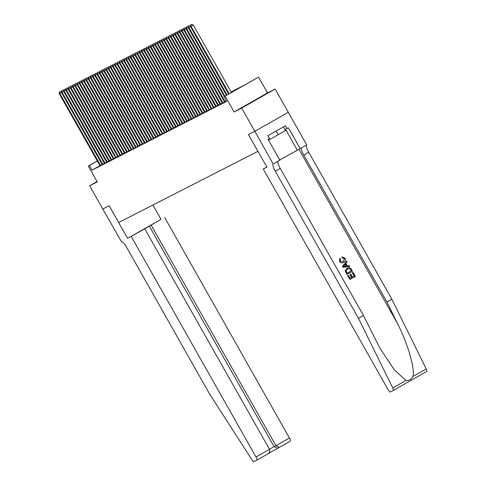 <?xml version="1.0" encoding="UTF-8"?>
<svg xmlns="http://www.w3.org/2000/svg" width="486" height="486" viewBox="0 0 486 486"><rect width="100%" height="100%" fill="white"/><g stroke="black" fill="none" stroke-linecap="round" stroke-linejoin="round"><path stroke-width="0.73" d="M262.555 96.021L248.255 104.138L262.555 96.021M231.142 91.909L243.887 85.396L258.552 77.116L225.115 96.143L237.557 88.999L231.306 92.194M254.858 131.323L248.486 134.579L266.911 167.148L263.26 169.013L388.028 389.535A3.208 0.747 -119.6 0 0 390.276 391.989L393.314 390.434A3.208 0.747 -119.6 0 0 392.761 387.98L358.468 318.275L275.289 171.26A7.484 1.75 60.4 0 1 273.144 163.958A7.484 1.75 60.4 0 1 273.162 163.952L254.858 131.323L288.289 112.296L275.119 89.041L267.5 92.935L258.552 77.116M273.284 163.885L279.833 160.161L268.041 139.318L269.487 138.498L267.908 135.703L285.349 125.783L286.928 128.571L288.374 127.751L300.166 148.595L306.715 144.864L288.289 112.296L254.846 131.329L241.688 108.062L275.119 89.041M97.066 181.545L89.637 185.774L97.261 181.879L88.306 166.066L97.297 160.945M254.846 131.329L248.449 134.598L257.926 151.346L118.669 222.515L109.198 205.766L102.801 209.041L89.637 185.774M186.053 28.777L183.823 30.017L224.568 102.042L224.18 102.236L226.446 101.027M222.333 103.16L224.538 101.981M220.109 104.296L222.315 103.123M217.886 105.432L220.085 104.259M215.663 106.568L217.862 105.395M174.936 34.463L172.7 35.703L213.445 107.722L213.056 107.922L215.638 106.531M211.21 108.846L213.415 107.667M208.986 109.982L211.191 108.803M206.763 111.118L208.968 109.939M166.036 39.014L163.8 40.253L204.545 112.272L204.156 112.473L206.738 111.081M202.316 113.39L204.515 112.217M200.086 114.526L202.291 113.353M159.359 42.422L157.13 43.661L197.875 115.68L197.486 115.881L200.068 114.489M195.639 116.804L197.845 115.625M154.913 44.7L152.677 45.939L193.422 117.958L193.033 118.159L195.615 116.761M191.192 119.076L193.392 117.904M150.466 46.972L148.23 48.211L188.975 120.23L188.586 120.431L191.168 119.04M186.739 121.348L188.945 120.176M146.013 49.244L143.777 50.483L184.528 122.502L184.139 122.703L186.721 121.312M182.293 123.626L184.498 122.448M180.069 124.762L182.268 123.584M139.342 52.658L137.107 53.897L177.852 125.917L177.463 126.117L180.045 124.72M175.616 127.034L177.821 125.862M173.393 128.17L175.598 126.998M171.169 129.306L173.374 128.134M130.442 57.202L128.207 58.442L168.952 130.461L168.563 130.661L171.145 129.27M166.722 131.584L168.921 130.406M164.499 132.721L166.698 131.542M162.269 133.857L164.475 132.684M160.046 134.993L162.251 133.82M119.319 62.888L117.083 64.128L157.835 136.147L157.446 136.347L160.028 134.956M155.599 137.271L157.798 136.092M153.376 138.407L155.575 137.228M151.146 139.543L153.351 138.364M148.923 140.679L151.128 139.5M108.196 68.575L105.96 69.814L146.711 141.833L146.322 142.034L148.904 140.642M144.476 142.951L146.675 141.778M103.749 70.847L101.513 72.086L142.258 144.105L141.869 144.306L144.451 142.914M140.029 145.229L142.228 144.05M99.296 73.119L97.066 74.358L137.811 146.383L137.423 146.578L140.004 145.186M135.576 147.501L137.781 146.322M133.352 148.637L135.558 147.465M92.626 76.533L90.39 77.772L131.135 149.791L130.746 149.992L133.328 148.601M128.905 150.909L131.105 149.737M126.676 152.051L128.881 150.873M124.452 153.187L126.658 152.009M83.726 81.083L81.49 82.322L122.241 154.341L121.852 154.536L124.434 153.145M120.006 155.459L122.205 154.281M117.782 156.595L119.981 155.423M115.559 157.731L117.758 156.559M113.329 158.867L115.534 157.695M72.602 86.763L70.367 88.002L111.118 160.022L110.729 160.222L113.311 158.831M108.882 161.145L111.087 159.967M106.659 162.281L108.858 161.103M104.435 163.418L106.634 162.245M102.212 164.554L104.411 163.381M99.958 165.647L92.054 170.149L226.64 101.361L224.003 96.708M61.479 92.449L59.249 93.689L99.995 165.708L99.606 165.908L102.188 164.517M267.5 92.935L234.07 111.956L241.688 108.062M234.07 111.956L225.115 96.143M92.054 170.149L89.418 165.495L88.306 166.066M97.328 160.994L89.418 165.495M59.632 91.897L60.531 91.38L59.407 92.006L59.802 93.403L100.547 165.422M61.54 91.866L60.531 91.38M59.407 92.006L59.249 93.689M283.417 126.882L285.482 130.527L268.527 140.168M268.102 139.288L268.582 140.144M276.139 131.02L278.235 134.719M131.238 236.488L256.007 457.016L269.511 449.331L144.743 228.803L127.587 238.353L109.162 205.785L102.789 209.041L121.336 241.548A7.484 1.75 -119.6 0 1 126.579 247.265L209.758 394.286L252.027 459.908A3.208 0.747 -119.6 0 0 253.88 461.7L256.918 460.151A3.208 0.747 -119.6 0 0 256.924 460.145A3.208 0.747 -119.6 0 0 256.007 457.016M152.92 205.013L161.018 219.332L127.587 238.353M161.018 219.332L144.743 228.803M151.158 225.152L275.927 445.68L289.437 437.995A3.208 0.747 60.4 0 1 290.355 441.124A3.208 0.747 60.4 0 1 290.349 441.124L279.462 447.32L275.927 445.68L274.08 446.622L149.311 226.093M164.669 217.467L289.437 437.995M277.682 448.226L274.08 446.622L269.469 449.246M269.511 449.331C270.252 451.13 269.651 452.691 267.713 454.003L256.924 460.145M350.758 274.098L349.956 274.547L351.621 277.482L350.127 278.332L351.797 277.391L350.133 274.456L350.758 274.098L352.423 277.038L354.3 275.969L352.435 272.676L353.061 272.318L352.301 272.743L354.166 276.036L352.417 277.026M347.721 275.55L348.347 275.191L347.618 275.598L349.95 279.486L347.618 275.598M346.943 268.315L345.279 270.423L345.37 271.443L346.931 274.383L345.4 270.356L347.119 268.223C348.851 267.227 350.254 267.573 351.323 269.244L352.453 271.243L347.034 274.329M343.341 261.577L344.562 258.601L342.32 257.805L342.053 256.918L342.15 257.89L344.434 258.661L343.341 261.577L340.243 261.031L340.565 258.995L339.951 258.297L339.501 261.395C340.583 262.999 341.95 263.351 343.614 262.452M358.468 318.275L363.413 315.463L380.07 348.468L394.34 369.882L405.98 380.459C409.005 380.751 411.338 379.426 412.972 376.48C415.08 368.777 407.76 343.736 397.469 323.445L386.953 302.067L303.774 155.052A7.484 1.75 60.4 0 1 301.569 147.793M346.718 261.103L342.448 266.456L342.952 267.349L349.726 266.425L343.049 267.294L342.551 266.407L346.718 261.103L347.186 261.942L345.88 263.527L347.229 265.903L349.252 265.593L349.726 266.425M386.953 302.067L391.898 299.255L308.719 152.239A7.484 1.75 60.4 0 1 306.52 144.98M278.035 161.188A7.484 1.75 60.4 0 0 280.24 168.448L363.413 315.463M412.972 376.48L426.192 368.959L391.898 299.255M263.26 169.013L266.82 166.984M279.711 159.943L300.166 148.595M393.314 390.434A3.208 0.747 -119.6 0 0 393.32 390.434L426.751 371.407A3.208 0.747 60.4 0 1 426.744 371.413L393.326 390.428M426.192 368.959A3.208 0.747 60.4 0 1 426.751 371.407M284.948 129.586L286.928 128.571M342.053 256.918L345.145 258.169C345.971 259.967 345.516 261.365 343.79 262.361C342.101 263.272 340.704 262.932 339.593 261.346L339.501 261.395M339.593 261.346L339.951 258.297M343.79 262.361L343.402 262.562M344.641 266.304L346.469 266.024L345.388 264.117L343.426 266.492L344.641 266.304M345.254 264.281L346.257 266.055M351.384 270.811L349.604 268.564L347.557 269.019L346.16 271.067L347.211 273.187L351.384 270.811L347.211 273.181M350.734 269.663L351.25 270.884M349.604 268.564L350.6 269.73M353.061 272.318L355.369 276.4L349.95 279.486M348.347 275.191L350.127 278.338M63.709 91.313L62.026 92.267L102.777 164.286M61.856 90.761L62.755 90.244L61.631 90.87L62.026 92.267L61.473 92.553L102.218 164.572M63.763 90.73L62.755 90.244M61.631 90.87L61.473 92.553M65.932 90.177L64.249 91.131L105 163.15M64.079 89.618L64.984 89.108L63.854 89.734L64.249 91.131L63.696 91.417L104.441 163.436M65.987 89.594L64.984 89.108M63.854 89.734L63.696 91.417M68.155 89.041L66.479 89.995L107.224 162.014M66.303 88.482L67.208 87.972L66.078 88.598L66.479 89.995L65.92 90.281L106.665 162.3M68.21 88.452L67.208 87.972M66.078 88.598L65.92 90.281M70.379 87.899L68.702 88.859L109.447 160.878M68.526 87.346L69.431 86.83L68.307 87.462L68.702 88.859L68.143 89.138L108.894 161.164M70.434 87.316L69.431 86.83M68.307 87.462L68.143 89.138M70.749 86.21L71.655 85.694L70.531 86.326L70.926 87.717L111.671 159.742M72.657 86.18L71.655 85.694M70.531 86.326L70.367 88.002M74.826 85.627L73.149 86.581L113.9 158.606M72.979 85.074L73.878 84.558L72.754 85.19L73.149 86.581L72.596 86.866L113.341 158.886M74.887 85.044L73.878 84.558M72.754 85.19L72.596 86.866M77.055 84.491L75.373 85.445L116.124 157.464M75.202 83.938L76.108 83.422L74.978 84.048L75.373 85.445L74.82 85.73L115.565 157.75M77.11 83.908L76.108 83.422M74.978 84.048L74.82 85.73M79.279 83.355L77.602 84.309L118.347 156.328M77.426 82.796L78.331 82.286L77.201 82.912L77.602 84.309L77.043 84.594L117.788 156.614M79.333 82.772L78.331 82.286M77.201 82.912L77.043 84.594M81.502 82.219L79.826 83.173L120.571 155.192M79.649 81.66L80.555 81.15L79.431 81.776L79.826 83.173L79.267 83.458L120.018 155.477M81.557 81.636L80.555 81.15M79.431 81.776L79.267 83.458M81.873 80.524L82.778 80.014L81.654 80.64L82.049 82.037L122.794 154.056M83.78 80.494L82.778 80.014M81.654 80.64L81.49 82.322M85.949 79.941L84.272 80.901L125.017 152.92M84.102 79.388L85.001 78.872L83.878 79.504L84.272 80.901L83.72 81.18L124.465 153.205M86.01 79.358L85.001 78.872M83.878 79.504L83.72 81.18M88.179 78.805L86.496 79.759L127.247 151.784M86.326 78.252L87.225 77.736L86.101 78.368L86.496 79.759L85.943 80.044L126.688 152.063M88.233 78.222L87.225 77.736M86.101 78.368L85.943 80.044M90.402 77.669L88.719 78.623L129.47 150.642M88.549 77.116L89.454 76.6L88.324 77.225L88.719 78.623L88.166 78.908L128.911 150.927M90.457 77.086L89.454 76.6M88.324 77.225L88.166 78.908M90.773 75.98L91.678 75.464L90.548 76.089L90.949 77.487L131.694 149.506M92.68 75.95L91.678 75.464M90.548 76.089L90.39 77.772M94.849 75.397L93.172 76.351L133.917 148.37M92.996 74.838L93.901 74.328L92.777 74.953L93.172 76.351L92.613 76.636L133.364 148.655M94.904 74.814L93.901 74.328M92.777 74.953L92.613 76.636M97.072 74.261L95.396 75.215L136.141 147.234M95.22 73.702L96.125 73.192L95.001 73.817L95.396 75.215L94.837 75.5L135.588 147.519M97.127 73.672L96.125 73.192M95.001 73.817L94.837 75.5M97.449 72.566L98.348 72.049L97.224 72.681L97.619 74.079L138.37 146.098M99.357 72.536L98.348 72.049M97.224 72.681L97.066 74.358M101.525 71.983L99.843 72.936L140.594 144.962M99.673 71.43L100.578 70.913L99.448 71.545L99.843 72.936L99.29 73.222L140.035 145.241M101.58 71.399L100.578 70.913M99.448 71.545L99.29 73.222M101.896 70.294L102.801 69.777L101.671 70.409L102.072 71.8L142.817 143.826M103.804 70.263L102.801 69.777M101.671 70.409L101.513 72.086M105.972 69.711L104.296 70.664L145.041 142.684M104.119 69.158L105.025 68.641L103.901 69.267L104.296 70.664L103.737 70.95L144.488 142.969M106.027 69.127L105.025 68.641M103.901 69.267L103.737 70.95M106.343 68.016L107.248 67.505L106.124 68.131L106.519 69.528L147.264 141.548M108.25 67.991L107.248 67.505M106.124 68.131L105.96 69.814M110.419 67.439L108.743 68.392L149.488 140.411M108.572 66.88L109.472 66.369L108.348 66.995L108.743 68.392L108.19 68.678L148.935 140.697M110.474 66.855L109.472 66.369M108.348 66.995L108.19 68.678M112.649 66.303L110.966 67.256L151.717 139.275M110.796 65.744L111.695 65.233L110.571 65.859L110.966 67.256L110.413 67.542L151.158 139.561M112.703 65.713L111.695 65.233M110.571 65.859L110.413 67.542M114.872 65.16L113.189 66.12L153.941 138.139M113.019 64.608L113.924 64.091L112.795 64.723L113.189 66.12L112.637 66.4L153.382 138.425M114.927 64.577L113.924 64.091M112.795 64.723L112.637 66.4M117.096 64.024L115.419 64.978L156.164 137.003M115.243 63.472L116.148 62.955L115.018 63.587L115.419 64.978L114.86 65.264L155.605 137.283M117.15 63.441L116.148 62.955M115.018 63.587L114.86 65.264M117.466 62.336L118.371 61.819L117.248 62.445L117.642 63.842L158.387 135.861M119.374 62.305L118.371 61.819M117.248 62.445L117.083 64.128M121.543 61.752L119.866 62.706L160.611 134.725M119.69 61.2L120.595 60.683L119.471 61.309L119.866 62.706L119.307 62.992L160.058 135.011M121.597 61.169L120.595 60.683M119.471 61.309L119.307 62.992M123.766 60.616L122.089 61.57L162.834 133.589M121.919 60.057L122.818 59.547L121.694 60.173L122.089 61.57L121.536 61.856L162.281 133.875M123.827 60.033L122.818 59.547M121.694 60.173L121.536 61.856M125.996 59.48L124.313 60.434L165.064 132.453M124.143 58.921L125.048 58.411L123.918 59.037L124.313 60.434L123.76 60.72L164.505 132.739M126.05 58.891L125.048 58.411M123.918 59.037L123.76 60.72M128.219 58.338L126.542 59.298L167.287 131.317M126.366 57.785L127.271 57.269L126.141 57.901L126.542 59.298L125.983 59.578L166.728 131.603M128.274 57.755L127.271 57.269M126.141 57.901L125.983 59.578M128.59 56.649L129.495 56.133L128.371 56.765L128.766 58.156L169.511 130.181M130.497 56.619L129.495 56.133M128.371 56.765L128.207 58.442M132.666 56.066L130.989 57.02L171.734 129.045M130.813 55.513L131.718 54.997L130.594 55.629L130.989 57.02L130.43 57.305L171.181 129.325M132.721 55.483L131.718 54.997M130.594 55.629L130.43 57.305M134.889 54.93L133.213 55.884L173.958 127.903M133.043 54.377L133.942 53.861L132.818 54.487L133.213 55.884L132.66 56.169L173.405 128.189M134.944 54.347L133.942 53.861M132.818 54.487L132.66 56.169M137.113 53.794L135.436 54.748L176.187 126.767M135.266 53.235L136.165 52.725L135.041 53.351L135.436 54.748L134.883 55.033L175.628 127.053M137.174 53.211L136.165 52.725M135.041 53.351L134.883 55.033M137.489 52.099L138.395 51.589L137.265 52.215L137.66 53.612L178.411 125.631M139.397 52.075L138.395 51.589M137.265 52.215L137.107 53.897M141.566 51.522L139.889 52.476L180.634 124.495M139.713 50.963L140.618 50.453L139.488 51.079L139.889 52.476L139.33 52.761L180.075 124.781M141.62 50.933L140.618 50.453M139.488 51.079L139.33 52.761M143.789 50.38L142.112 51.34L182.858 123.359M141.936 49.827L142.841 49.311L141.718 49.943L142.112 51.34L141.554 51.619L182.305 123.644M143.844 49.797L142.841 49.311M141.718 49.943L141.554 51.619M144.16 48.691L145.065 48.175L143.941 48.807L144.336 50.198L185.081 122.223M146.067 48.661L145.065 48.175M143.941 48.807L143.777 50.483M148.236 48.108L146.559 49.062L187.304 121.081M146.389 47.555L147.288 47.039L146.165 47.664L146.559 49.062L146.007 49.347L186.752 121.366M148.297 47.525L147.288 47.039M146.165 47.664L146.007 49.347M148.613 46.419L149.518 45.903L148.388 46.528L148.783 47.926L189.534 119.945M150.52 46.389L149.518 45.903M148.388 46.528L148.23 48.211M152.689 45.836L151.012 46.79L191.757 118.809M150.836 45.277L151.741 44.767L150.611 45.392L151.012 46.79L150.453 47.075L191.198 119.094M152.744 45.253L151.741 44.767M150.611 45.392L150.453 47.075M153.06 44.141L153.965 43.631L152.841 44.256L153.236 45.654L193.981 117.673M154.967 44.111L153.965 43.631M152.841 44.256L152.677 45.939M157.136 43.558L155.459 44.518L196.204 116.537M155.283 43.005L156.188 42.489L155.064 43.12L155.459 44.518L154.9 44.797L195.651 116.822M157.191 42.975L156.188 42.489M155.064 43.12L154.9 44.797M157.507 41.869L158.412 41.353L157.288 41.984L157.683 43.376L198.428 115.401M159.414 41.839L158.412 41.353M157.288 41.984L157.13 43.661M161.583 41.286L159.906 42.239L200.657 114.259M159.736 40.733L160.635 40.217L159.511 40.848L159.906 42.239L159.353 42.525L200.098 114.544M161.644 40.703L160.635 40.217M159.511 40.848L159.353 42.525M163.812 40.15L162.13 41.103L202.881 113.123M161.96 39.597L162.865 39.08L161.735 39.706L162.13 41.103L161.577 41.389L202.322 113.408M163.867 39.566L162.865 39.08M161.735 39.706L161.577 41.389M164.183 38.455L165.088 37.944L163.958 38.57L164.359 39.967L205.104 111.987M166.09 38.43L165.088 37.944M163.958 38.57L163.8 40.253M168.259 37.878L166.583 38.831L207.328 110.851M166.406 37.319L167.312 36.808L166.188 37.434L166.583 38.831L166.024 39.117L206.775 111.136M168.314 37.294L167.312 36.808M166.188 37.434L166.024 39.117M170.483 36.742L168.806 37.695L209.551 109.715M168.63 36.183L169.535 35.672L168.411 36.298L168.806 37.695L168.247 37.981L208.998 110M170.537 36.152L169.535 35.672M168.411 36.298L168.247 37.981M172.706 35.6L171.029 36.559L211.775 108.578M170.859 35.047L171.758 34.53L170.635 35.162L171.029 36.559L170.477 36.839L211.222 108.864M172.767 35.016L171.758 34.53M170.635 35.162L170.477 36.839M173.083 33.911L173.982 33.394L172.858 34.026L173.253 35.417L214.004 107.442M174.99 33.88L173.982 33.394M172.858 34.026L172.7 35.703M177.159 33.327L175.476 34.281L216.227 106.3M175.306 32.775L176.211 32.258L175.082 32.884L175.476 34.281L174.924 34.567L215.669 106.586M177.214 32.744L176.211 32.258M175.082 32.884L174.924 34.567M179.383 32.191L177.706 33.145L218.451 105.164M177.53 31.639L178.435 31.122L177.305 31.748L177.706 33.145L177.147 33.431L217.892 105.45M179.437 31.608L178.435 31.122M177.305 31.748L177.147 33.431M181.606 31.055L179.929 32.009L220.674 104.028M179.753 30.497L180.658 29.986L179.534 30.612L179.929 32.009L179.37 32.295L220.122 104.314M181.661 30.472L180.658 29.986M179.534 30.612L179.37 32.295M183.83 29.919L182.153 30.873L222.898 102.892M181.977 29.36L182.882 28.85L181.758 29.476L182.153 30.873L181.594 31.159L222.345 103.178M183.884 29.33L182.882 28.85M181.758 29.476L181.594 31.159M184.206 28.224L185.105 27.708L183.981 28.34L184.376 29.737L225.127 101.756M186.114 28.194L185.105 27.708M183.981 28.34L183.823 30.017M188.282 27.641L186.6 28.595L224.86 96.222M186.43 27.088L187.335 26.572L186.205 27.204L186.6 28.595L186.047 28.881L224.319 96.532M188.337 27.058L187.335 26.572M186.205 27.204L186.047 28.881M190.506 26.505L188.829 27.459L227.029 94.989M188.653 25.952L189.558 25.436L188.428 26.068L188.829 27.459L188.27 27.745L226.488 95.299M190.561 25.922L189.558 25.436M188.428 26.068L188.27 27.745M231.458 92.468L193.313 25.041L191.053 26.323L229.198 93.755M190.876 24.816L191.782 24.3L190.658 24.926L191.053 26.323L190.494 26.608L228.657 94.059M193.313 25.041L191.782 24.3M190.658 24.926L190.494 26.608M277.646 448.244L268.509 453.444L277.646 448.244M267.713 454.003L256.93 460.139M397.469 323.445L298.908 149.238M303.774 155.052L308.719 152.239M280.24 168.448L275.289 171.26M392.761 387.98L405.98 380.459M285.507 129.3L297.262 150.077M290.355 441.124L279.529 447.284M277.615 448.262L279.462 447.32"/></g></svg>
